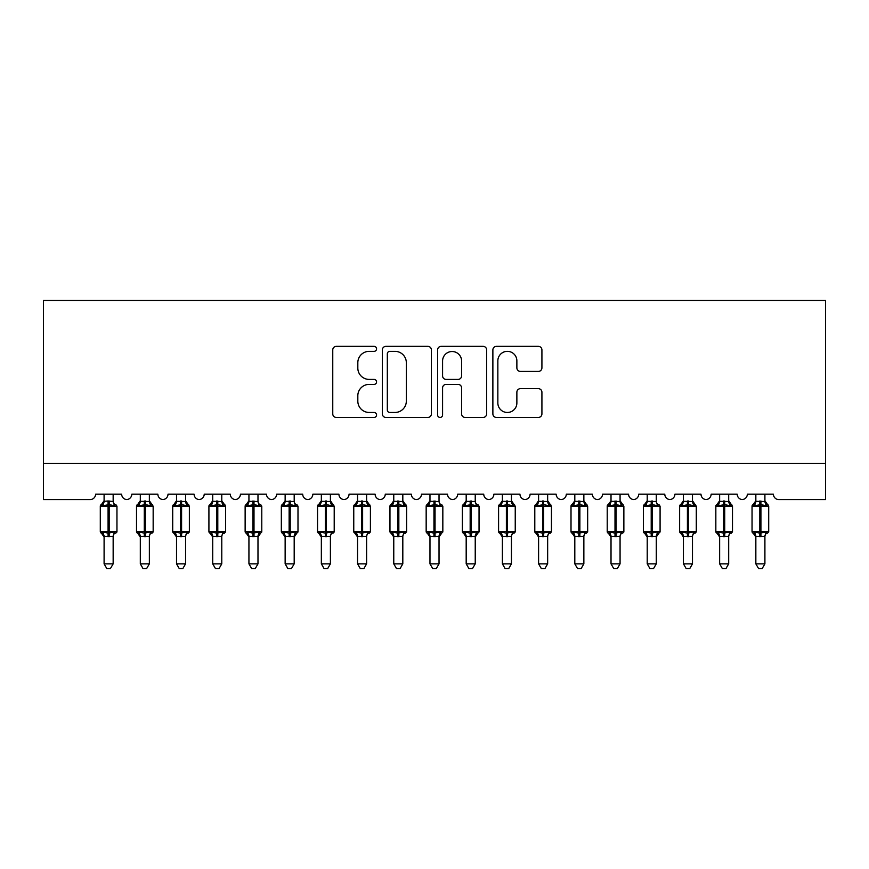 <?xml version="1.0" encoding="UTF-8"?>
<svg xmlns="http://www.w3.org/2000/svg" width="869" height="869" viewBox="0 0 869 869"><rect width="100%" height="100%" fill="white"/><g stroke="black" fill="none" stroke-linecap="round" stroke-linejoin="round"><path stroke-width="1.3" d="M376.57 348.849A2.488 2.488 0 0 0 374.083 346.362L336.314 346.362A3.552 3.552 0 0 0 332.762 349.925L332.762 413.894A3.552 3.552 0 0 0 336.314 417.446L374.083 417.446A2.488 2.488 0 0 0 376.57 414.958A2.488 2.488 0 0 0 374.083 412.471L369.195 412.471A11.373 11.373 0 0 1 357.822 401.098L357.822 395.764A11.373 11.373 0 0 1 369.195 384.391L374.083 384.391A2.488 2.488 0 0 0 376.57 381.904A2.488 2.488 0 0 0 374.083 379.416L369.195 379.416A11.373 11.373 0 0 1 357.822 368.043L357.822 362.721A11.373 11.373 0 0 1 369.195 351.348L374.083 351.348A2.488 2.488 0 0 0 376.57 348.849M538.367 371.421A3.552 3.552 0 0 0 541.919 367.869L541.919 349.925A3.552 3.552 0 0 0 538.367 346.362L496.427 346.362A3.552 3.552 0 0 0 492.875 349.925L492.875 413.894A3.552 3.552 0 0 0 496.427 417.446L538.367 417.446A3.552 3.552 0 0 0 541.919 413.894L541.919 392.212A3.552 3.552 0 0 0 538.367 388.66L520.422 388.66A3.552 3.552 0 0 0 516.87 392.212L516.87 402.966A9.505 9.505 0 0 1 507.355 412.471A9.505 9.505 0 0 1 497.85 402.966L497.85 360.852A9.505 9.505 0 0 1 507.355 351.348A9.505 9.505 0 0 1 516.87 360.852L516.87 367.869A3.552 3.552 0 0 0 520.422 371.421L538.367 371.421M825.55 463.373L825.55 300.435L43.45 300.435L43.45 499.588L90.159 499.588A5.431 5.431 0 0 0 95.59 494.157L121.66 494.157A5.431 5.431 0 0 0 126.733 499.577A5.431 5.431 0 0 0 131.795 494.157L157.865 494.157A5.431 5.431 0 0 0 162.938 499.577A5.431 5.431 0 0 0 168.01 494.157L194.08 494.157A5.431 5.431 0 0 0 199.142 499.577A5.431 5.431 0 0 0 204.215 494.157L230.285 494.157A5.431 5.431 0 0 0 235.358 499.577A5.431 5.431 0 0 0 240.42 494.157L266.49 494.157A5.431 5.431 0 0 0 271.562 499.577A5.431 5.431 0 0 0 276.635 494.157L302.705 494.157A5.431 5.431 0 0 0 307.767 499.577A5.431 5.431 0 0 0 312.84 494.157L338.91 494.157A5.431 5.431 0 0 0 343.983 499.577A5.431 5.431 0 0 0 349.045 494.157L375.115 494.157A5.431 5.431 0 0 0 380.188 499.577A5.431 5.431 0 0 0 385.26 494.157L411.33 494.157A5.431 5.431 0 0 0 416.392 499.577A5.431 5.431 0 0 0 421.465 494.157L447.535 494.157A5.431 5.431 0 0 0 452.608 499.577A5.431 5.431 0 0 0 457.67 494.157L483.74 494.157A5.431 5.431 0 0 0 488.812 499.577A5.431 5.431 0 0 0 493.885 494.157L519.955 494.157A5.431 5.431 0 0 0 525.017 499.577A5.431 5.431 0 0 0 530.09 494.157L556.16 494.157A5.431 5.431 0 0 0 561.233 499.577A5.431 5.431 0 0 0 566.295 494.157L592.365 494.157A5.431 5.431 0 0 0 597.438 499.577A5.431 5.431 0 0 0 602.51 494.157L628.58 494.157A5.431 5.431 0 0 0 633.642 499.577A5.431 5.431 0 0 0 638.715 494.157L664.785 494.157A5.431 5.431 0 0 0 669.858 499.577A5.431 5.431 0 0 0 674.92 494.157L700.99 494.157A5.431 5.431 0 0 0 706.062 499.577A5.431 5.431 0 0 0 711.135 494.157L737.205 494.157A5.431 5.431 0 0 0 742.267 499.577A5.431 5.431 0 0 0 747.34 494.157L773.41 494.157A5.431 5.431 0 0 0 778.841 499.588L825.55 499.588L825.55 463.373L43.45 463.373M431.393 349.925A3.552 3.552 0 0 0 427.841 346.362L385.901 346.362A3.552 3.552 0 0 0 382.349 349.925L382.349 413.894A3.552 3.552 0 0 0 385.901 417.446L427.841 417.446A3.552 3.552 0 0 0 431.393 413.894L431.393 349.925M441.159 346.362L483.099 346.362A3.552 3.552 0 0 1 486.651 349.925L486.651 413.894A3.552 3.552 0 0 1 483.099 417.446L465.154 417.446A3.552 3.552 0 0 1 461.602 413.894L461.602 387.954A3.552 3.552 0 0 0 458.05 384.391L446.145 384.391A3.552 3.552 0 0 0 442.582 387.954L442.582 414.958A2.488 2.488 0 0 1 440.094 417.446A2.488 2.488 0 0 1 437.607 414.958L437.607 349.925A3.552 3.552 0 0 1 441.159 346.362M389.812 351.348A2.488 2.488 0 0 0 387.324 353.835L387.324 409.983A2.488 2.488 0 0 0 389.812 412.471L394.961 412.471A11.373 11.373 0 0 0 406.334 401.098L406.334 362.721A11.373 11.373 0 0 0 394.961 351.348L389.812 351.348M461.602 361.026A9.505 9.505 0 0 0 452.097 351.521A9.505 9.505 0 0 0 442.582 361.026L442.582 375.864A3.552 3.552 0 0 0 446.145 379.416L458.05 379.416A3.552 3.552 0 0 0 461.602 375.864L461.602 361.026M113.155 501.326L113.155 501.326A3.987 3.802 180 0 0 115.24 504.672L114.469 505.834L109.168 504.563L102.781 505.834L101.488 504.487A1.814 1.814 0 0 0 100.293 506.192L100.293 531.535A1.814 1.814 0 0 0 101.488 533.24L102.781 531.893L108.082 533.164L114.469 531.893L115.24 533.055A3.987 3.802 -0 0 0 113.155 536.401L104.095 536.401A3.987 3.802 -0 0 0 102.01 533.055L102.01 533.055M102.01 504.672A3.987 3.802 180 0 0 104.095 501.326L108.082 500.978L108.082 531.535L116.957 531.535L116.957 506.192L100.293 506.192L100.293 531.535L108.082 531.535L108.082 536.749M113.155 536.401L113.155 563.851L104.095 563.851L104.095 536.379M113.155 494.157L113.155 501.522L114.469 505.834M104.095 494.157L104.095 501.359M108.082 500.978L113.155 501.522L113.72 503.803M102.781 505.834L104.095 501.522M108.082 533.164L102.781 531.893L104.095 536.216M114.469 531.893L113.155 536.216M113.155 563.851L110.428 568.565L106.822 568.565L104.095 563.851M115.762 533.24L116.957 531.535A1.814 1.814 0 0 1 116.859 532.132M149.359 501.326L149.359 501.326A3.987 3.802 180 0 0 151.456 504.672L150.674 505.834L145.373 504.563L138.997 505.834L137.693 504.487A1.814 1.814 0 0 0 136.509 506.192L136.509 531.535A1.814 1.814 0 0 0 137.693 533.24L136.509 531.535L153.161 531.535L153.161 506.192L149.359 500.75L151.977 504.487A1.814 1.814 0 0 1 152.499 504.791M151.977 533.24L153.161 531.535A1.814 1.814 0 0 1 153.063 532.132M149.359 536.401L140.311 536.401A3.987 3.802 -0 0 0 138.214 533.055L138.997 531.893L144.287 533.164L150.674 531.893L151.456 533.055A3.987 3.802 -0 0 0 149.359 536.401L149.359 563.851L146.644 568.565L143.027 568.565L140.311 563.851L140.311 536.379M185.564 501.326L185.564 501.326A3.987 3.802 180 0 0 187.661 504.672L186.878 505.834L181.588 504.563L175.201 505.834L173.898 504.487A1.814 1.814 0 0 0 172.714 506.192L172.714 531.535A1.814 1.814 0 0 0 173.898 533.24L172.714 531.535L189.366 531.535L189.366 506.192L185.564 500.75L188.182 504.487A1.814 1.814 0 0 1 188.703 504.791M188.182 533.24L189.366 531.535A1.814 1.814 0 0 1 189.268 532.132M185.564 536.401L176.516 536.401A3.987 3.802 -0 0 0 174.419 533.055L175.201 531.893L180.502 533.164L186.878 531.893L187.661 533.055A3.987 3.802 -0 0 0 185.564 536.401L185.564 563.851L182.848 568.565L179.231 568.565L176.516 563.851L176.516 536.379M221.78 501.326L221.78 501.326A3.987 3.802 180 0 0 223.865 504.672L223.094 505.834L217.793 504.563L211.406 505.834L210.113 504.487A1.814 1.814 0 0 0 208.918 506.192L208.918 531.535A1.814 1.814 0 0 0 210.113 533.24L208.918 531.535L225.582 531.535L225.582 506.192L221.78 500.75L224.387 504.487A1.814 1.814 0 0 1 224.908 504.791M224.387 533.24L225.582 531.535A1.814 1.814 0 0 1 225.484 532.132M221.78 536.401L212.72 536.401A3.987 3.802 -0 0 0 210.635 533.055L211.406 531.893L216.707 533.164L223.094 531.893L223.865 533.055A3.987 3.802 -0 0 0 221.78 536.401L221.78 563.851L219.053 568.565L215.447 568.565L212.72 563.851L212.72 536.379M257.984 501.326L257.984 501.326A3.987 3.802 180 0 0 260.081 504.672L259.299 505.834L253.998 504.563L247.622 505.834L246.318 504.487A1.814 1.814 0 0 0 245.134 506.192L245.134 531.535A1.814 1.814 0 0 0 246.318 533.24L245.134 531.535L261.786 531.535A1.814 1.814 0 0 1 261.688 532.132M257.984 536.401L248.936 536.401A3.987 3.802 -0 0 0 246.839 533.055L247.622 531.893L252.912 533.164L259.299 531.893L260.081 533.055A3.987 3.802 -0 0 0 257.984 536.401L257.984 563.851L255.269 568.565L251.652 568.565L248.936 563.851L248.936 536.379M140.311 536.977L137.693 533.24L138.214 533.055M140.3 536.216L138.997 531.893L144.287 533.164L144.287 536.749M140.311 563.851L149.359 563.851M149.359 494.157L149.359 501.522L150.674 505.834M138.214 504.672A3.987 3.802 180 0 0 140.311 501.326L149.359 501.522L149.935 503.803M140.311 494.157L140.311 501.359M138.997 505.834L140.3 501.522M150.674 531.893L149.359 536.216M176.516 536.977L173.898 533.24L174.419 533.055M176.516 536.216L175.201 531.893L180.502 533.164L180.502 536.749M176.516 563.851L185.564 563.851M185.564 494.157L185.575 501.522L186.878 505.834M174.419 504.672A3.987 3.802 180 0 0 176.516 501.326L185.575 501.522L186.14 503.803M176.516 494.157L176.516 501.359M175.201 505.834L176.516 501.522M186.878 531.893L185.575 536.216M212.72 536.977L210.113 533.24L210.635 533.055M212.72 536.216L211.406 531.893L216.707 533.164L216.707 536.749M212.72 563.851L221.78 563.851M221.78 494.157L221.78 501.522L223.094 505.834M210.635 504.672A3.987 3.802 180 0 0 212.72 501.326L221.78 501.522L222.345 503.803M212.72 494.157L212.72 501.359M211.406 505.834L212.72 501.522M223.094 531.893L221.78 536.216M248.936 536.977L246.318 533.24L246.839 533.055M248.925 536.216L247.622 531.893L252.912 533.164L252.912 536.749M260.602 533.24L257.984 536.977L261.786 531.535L261.786 506.192L245.134 506.192L248.936 500.75M248.936 563.851L257.984 563.851M257.984 494.157L257.984 501.522L259.299 505.834M246.839 504.672A3.987 3.802 180 0 0 248.936 501.326L257.984 501.522L258.56 503.803M248.936 494.157L248.936 501.359M247.622 505.834L248.925 501.522M259.299 531.893L257.984 536.216M294.189 501.326L294.189 501.326A3.987 3.802 180 0 0 296.286 504.672L295.503 505.834L290.213 504.563L283.826 505.834L282.523 504.487A1.814 1.814 0 0 0 281.339 506.192L281.339 531.535A1.814 1.814 0 0 0 282.523 533.24L281.339 531.535L297.991 531.535A1.814 1.814 0 0 1 297.893 532.132M294.189 536.401L285.141 536.401A3.987 3.802 -0 0 0 283.044 533.055L283.826 531.893L289.127 533.164L295.503 531.893L296.286 533.055A3.987 3.802 -0 0 0 294.189 536.401L294.189 563.851L291.473 568.565L287.856 568.565L285.141 563.851L285.141 536.379M285.141 536.977L282.523 533.24L283.044 533.055M285.141 536.216L283.826 531.893L289.127 533.164L289.127 536.749M296.807 533.24L294.189 536.977L297.991 531.535L297.991 506.192L281.339 506.192L285.141 500.75M285.141 563.851L294.189 563.851M294.189 494.157L294.2 501.522L295.503 505.834M283.044 504.672A3.987 3.802 180 0 0 285.141 501.326L294.2 501.522L294.765 503.803M285.141 494.157L285.141 501.359M283.826 505.834L285.141 501.522M295.503 531.893L294.2 536.216M330.405 501.326L330.405 501.326A3.987 3.802 180 0 0 332.49 504.672L331.719 505.834L326.418 504.563L320.031 505.834L318.738 504.487A1.814 1.814 0 0 0 317.543 506.192L317.543 531.535A1.814 1.814 0 0 0 318.738 533.24L317.543 531.535L334.207 531.535L334.207 506.192L330.405 500.75L333.012 504.487A1.814 1.814 0 0 1 333.533 504.791M333.012 533.24L334.207 531.535A1.814 1.814 0 0 1 334.109 532.132M330.405 536.401L321.345 536.401A3.987 3.802 -0 0 0 319.26 533.055L320.031 531.893L325.332 533.164L331.719 531.893L332.49 533.055A3.987 3.802 -0 0 0 330.405 536.401L330.405 563.851L327.678 568.565L324.072 568.565L321.345 563.851L321.345 536.379M321.345 536.977L318.738 533.24L319.26 533.055M321.345 536.216L320.031 531.893L325.332 533.164L325.332 536.749M321.345 563.851L330.405 563.851M330.405 494.157L330.405 501.522L331.719 505.834M319.26 504.672A3.987 3.802 180 0 0 321.345 501.326L330.405 501.522L330.97 503.803M321.345 494.157L321.345 501.359M320.031 505.834L321.345 501.522M331.719 531.893L330.405 536.216M366.609 501.326L366.609 501.326A3.987 3.802 180 0 0 368.706 504.672L367.924 505.834L362.623 504.563L356.247 505.834L354.943 504.487A1.814 1.814 0 0 0 353.759 506.192L353.759 531.535A1.814 1.814 0 0 0 354.943 533.24L353.759 531.535L370.411 531.535L370.411 506.192L366.609 500.75L369.227 504.487A1.814 1.814 0 0 1 369.749 504.791M369.227 533.24L370.411 531.535A1.814 1.814 0 0 1 370.313 532.132M366.609 536.401L357.561 536.401A3.987 3.802 -0 0 0 355.464 533.055L356.247 531.893L361.537 533.164L367.924 531.893L368.706 533.055A3.987 3.802 -0 0 0 366.609 536.401L366.609 563.851L363.894 568.565L360.277 568.565L357.561 563.851L357.561 536.379M357.561 536.977L354.943 533.24L355.464 533.055M357.55 536.216L356.247 531.893L361.537 533.164L361.537 536.749M357.561 563.851L366.609 563.851M366.609 494.157L366.609 501.522L367.924 505.834M355.464 504.672A3.987 3.802 180 0 0 357.561 501.326L366.609 501.522L367.185 503.803M357.561 494.157L357.561 501.359M356.247 505.834L357.55 501.522M367.924 531.893L366.609 536.216M402.814 501.326L402.814 501.326A3.987 3.802 180 0 0 404.911 504.672L404.128 505.834L398.838 504.563L392.451 505.834L391.148 504.487A1.814 1.814 0 0 0 389.964 506.192L389.964 531.535A1.814 1.814 0 0 0 391.148 533.24L389.964 531.535L406.616 531.535L406.616 506.192L402.814 500.75L405.432 504.487A1.814 1.814 0 0 1 405.953 504.791M405.432 533.24L406.616 531.535A1.814 1.814 0 0 1 406.518 532.132M402.814 536.401L393.766 536.401A3.987 3.802 -0 0 0 391.669 533.055L392.451 531.893L397.752 533.164L404.128 531.893L404.911 533.055A3.987 3.802 -0 0 0 402.814 536.401L402.814 563.851L400.098 568.565L396.481 568.565L393.766 563.851L393.766 536.379M393.766 536.977L391.148 533.24L391.669 533.055M393.766 536.216L392.451 531.893L397.752 533.164L397.752 536.749M393.766 563.851L402.814 563.851M402.814 494.157L402.825 501.522L404.128 505.834M391.669 504.672A3.987 3.802 180 0 0 393.766 501.326L402.825 501.522L403.39 503.803M393.766 494.157L393.766 501.359M392.451 505.834L393.766 501.522M404.128 531.893L402.825 536.216M439.03 501.326L439.03 501.326A3.987 3.802 180 0 0 441.115 504.672L440.344 505.834L435.043 504.563L428.656 505.834L427.363 504.487A1.814 1.814 0 0 0 426.168 506.192L426.168 531.535A1.814 1.814 0 0 0 427.363 533.24L426.168 531.535L442.832 531.535A1.814 1.814 0 0 1 442.734 532.132M439.03 536.401L429.97 536.401A3.987 3.802 -0 0 0 427.885 533.055L428.656 531.893L433.957 533.164L440.344 531.893L441.115 533.055A3.987 3.802 -0 0 0 439.03 536.401L439.03 563.851L436.303 568.565L432.697 568.565L429.97 563.851L429.97 536.379M429.97 536.977L427.363 533.24L427.885 533.055M429.97 536.216L428.656 531.893L433.957 533.164L433.957 536.749M441.637 533.24L439.03 536.977L442.832 531.535L442.832 506.192L426.168 506.192L429.97 500.75M429.97 563.851L439.03 563.851M439.03 494.157L439.03 501.522L440.344 505.834M427.885 504.672A3.987 3.802 180 0 0 429.97 501.326L439.03 501.522L439.595 503.803M429.97 494.157L429.97 501.359M428.656 505.834L429.97 501.522M440.344 531.893L439.03 536.216M475.234 501.326L475.234 501.326A3.987 3.802 180 0 0 477.331 504.672L476.549 505.834L471.248 504.563L464.872 505.834L463.568 504.487A1.814 1.814 0 0 0 462.384 506.192L462.384 531.535A1.814 1.814 0 0 0 463.568 533.24L462.384 531.535L479.036 531.535A1.814 1.814 0 0 1 478.938 532.132M475.234 536.401L466.186 536.401A3.987 3.802 -0 0 0 464.089 533.055L464.872 531.893L470.162 533.164L476.549 531.893L477.331 533.055A3.987 3.802 -0 0 0 475.234 536.401L475.234 563.851L472.519 568.565L468.902 568.565L466.186 563.851L466.186 536.379M466.186 536.977L463.568 533.24L464.089 533.055M466.175 536.216L464.872 531.893L470.162 533.164L470.162 536.749M477.852 533.24L475.234 536.977L479.036 531.535L479.036 506.192L462.384 506.192L466.186 500.75M466.186 563.851L475.234 563.851M475.234 494.157L475.234 501.522L476.549 505.834M464.089 504.672A3.987 3.802 180 0 0 466.186 501.326L475.234 501.522L475.81 503.803M466.186 494.157L466.186 501.359M464.872 505.834L466.175 501.522M476.549 531.893L475.234 536.216M511.439 501.326L511.439 501.326A3.987 3.802 180 0 0 513.536 504.672L512.753 505.834L507.463 504.563L501.076 505.834L499.773 504.487A1.814 1.814 0 0 0 498.589 506.192L498.589 531.535A1.814 1.814 0 0 0 499.773 533.24L498.589 531.535L515.241 531.535L515.241 506.192L511.439 500.75L514.057 504.487A1.814 1.814 0 0 1 514.578 504.791M514.057 533.24L515.241 531.535A1.814 1.814 0 0 1 515.143 532.132M511.439 536.401L502.391 536.401A3.987 3.802 -0 0 0 500.294 533.055L501.076 531.893L506.377 533.164L512.753 531.893L513.536 533.055A3.987 3.802 -0 0 0 511.439 536.401L511.439 563.851L508.723 568.565L505.106 568.565L502.391 563.851L502.391 536.379M502.391 536.977L499.773 533.24L500.294 533.055M502.391 536.216L501.076 531.893L506.377 533.164L506.377 536.749M502.391 563.851L511.439 563.851M511.439 494.157L511.45 501.522L512.753 505.834M500.294 504.672A3.987 3.802 180 0 0 502.391 501.326L511.45 501.522L512.015 503.803M502.391 494.157L502.391 501.359M501.076 505.834L502.391 501.522M512.753 531.893L511.45 536.216M547.655 501.326L547.655 501.326A3.987 3.802 180 0 0 549.74 504.672L548.969 505.834L543.668 504.563L537.281 505.834L535.988 504.487A1.814 1.814 0 0 0 534.793 506.192L534.793 531.535A1.814 1.814 0 0 0 535.988 533.24L534.793 531.535L551.457 531.535L551.457 506.192L547.655 500.75L550.262 504.487A1.814 1.814 0 0 1 550.783 504.791M550.262 533.24L551.457 531.535A1.814 1.814 0 0 1 551.359 532.132M547.655 536.401L538.595 536.401A3.987 3.802 -0 0 0 536.51 533.055L537.281 531.893L542.582 533.164L548.969 531.893L549.74 533.055A3.987 3.802 -0 0 0 547.655 536.401L547.655 563.851L544.928 568.565L541.322 568.565L538.595 563.851L538.595 536.379M538.595 536.977L535.988 533.24L536.51 533.055M538.595 536.216L537.281 531.893L542.582 533.164L542.582 536.749M538.595 563.851L547.655 563.851M547.655 494.157L547.655 501.522L548.969 505.834M536.51 504.672A3.987 3.802 180 0 0 538.595 501.326L547.655 501.522L548.22 503.803M538.595 494.157L538.595 501.359M537.281 505.834L538.595 501.522M548.969 531.893L547.655 536.216M583.859 501.326L583.859 501.326A3.987 3.802 180 0 0 585.956 504.672L585.174 505.834L579.873 504.563L573.497 505.834L572.193 504.487A1.814 1.814 0 0 0 571.009 506.192L571.009 531.535A1.814 1.814 0 0 0 572.193 533.24L571.009 531.535L587.661 531.535L587.661 506.192L583.859 500.75L586.477 504.487A1.814 1.814 0 0 1 586.999 504.791M586.477 533.24L587.661 531.535A1.814 1.814 0 0 1 587.563 532.132M583.859 536.401L574.811 536.401A3.987 3.802 -0 0 0 572.714 533.055L573.497 531.893L578.787 533.164L585.174 531.893L585.956 533.055A3.987 3.802 -0 0 0 583.859 536.401L583.859 563.851L581.144 568.565L577.527 568.565L574.811 563.851L574.811 536.379M574.811 536.977L572.193 533.24L572.714 533.055M574.8 536.216L573.497 531.893L578.787 533.164L578.787 536.749M574.811 563.851L583.859 563.851M583.859 494.157L583.859 501.522L585.174 505.834M572.714 504.672A3.987 3.802 180 0 0 574.811 501.326L583.859 501.522L584.435 503.803M574.811 494.157L574.811 501.359M573.497 505.834L574.8 501.522M585.174 531.893L583.859 536.216M620.064 501.326L620.064 501.326A3.987 3.802 180 0 0 622.161 504.672L621.378 505.834L616.088 504.563L609.701 505.834L608.398 504.487A1.814 1.814 0 0 0 607.214 506.192L607.214 531.535A1.814 1.814 0 0 0 608.398 533.24L607.214 531.535L623.866 531.535L623.866 506.192L620.064 500.75L622.682 504.487A1.814 1.814 0 0 1 623.203 504.791M622.682 533.24L623.866 531.535A1.814 1.814 0 0 1 623.768 532.132M620.064 536.401L611.016 536.401A3.987 3.802 -0 0 0 608.919 533.055L609.701 531.893L615.002 533.164L621.378 531.893L622.161 533.055A3.987 3.802 -0 0 0 620.064 536.401L620.064 563.851L617.348 568.565L613.731 568.565L611.016 563.851L611.016 536.379M611.016 536.977L608.398 533.24L608.919 533.055M611.016 536.216L609.701 531.893L615.002 533.164L615.002 536.749M611.016 563.851L620.064 563.851M620.064 494.157L620.075 501.522L621.378 505.834M608.919 504.672A3.987 3.802 180 0 0 611.016 501.326L620.075 501.522L620.64 503.803M611.016 494.157L611.016 501.359M609.701 505.834L611.016 501.522M621.378 531.893L620.075 536.216M656.28 501.326L656.28 501.326A3.987 3.802 180 0 0 658.365 504.672L657.594 505.834L652.293 504.563L645.906 505.834L644.613 504.487A1.814 1.814 0 0 0 643.418 506.192L643.418 531.535A1.814 1.814 0 0 0 644.613 533.24L643.418 531.535L660.082 531.535A1.814 1.814 0 0 1 659.984 532.132M656.28 536.401L647.22 536.401A3.987 3.802 -0 0 0 645.135 533.055L645.906 531.893L651.207 533.164L657.594 531.893L658.365 533.055A3.987 3.802 -0 0 0 656.28 536.401L656.28 563.851L653.553 568.565L649.947 568.565L647.22 563.851L647.22 536.379M647.22 536.977L644.613 533.24L645.135 533.055M647.22 536.216L645.906 531.893L651.207 533.164L651.207 536.749M658.887 533.24L656.28 536.977L660.082 531.535L660.082 506.192L643.418 506.192L647.22 500.75M647.22 563.851L656.28 563.851M656.28 494.157L656.28 501.522L657.594 505.834M645.135 504.672A3.987 3.802 180 0 0 647.22 501.326L656.28 501.522L656.845 503.803M647.22 494.157L647.22 501.359M645.906 505.834L647.22 501.522M657.594 531.893L656.28 536.216M692.484 501.326L692.484 501.326A3.987 3.802 180 0 0 694.581 504.672L693.799 505.834L688.498 504.563L682.122 505.834L680.818 504.487A1.814 1.814 0 0 0 679.634 506.192L679.634 531.535A1.814 1.814 0 0 0 680.818 533.24L679.634 531.535L696.286 531.535L696.286 506.192L692.484 500.75L695.102 504.487A1.814 1.814 0 0 1 695.624 504.791M695.102 533.24L696.286 531.535A1.814 1.814 0 0 1 696.188 532.132M692.484 536.401L683.436 536.401A3.987 3.802 -0 0 0 681.339 533.055L682.122 531.893L687.412 533.164L693.799 531.893L694.581 533.055A3.987 3.802 -0 0 0 692.484 536.401L692.484 563.851L689.769 568.565L686.152 568.565L683.436 563.851L683.436 536.379M683.436 536.977L680.818 533.24L681.339 533.055M683.425 536.216L682.122 531.893L687.412 533.164L687.412 536.749M683.436 563.851L692.484 563.851M692.484 494.157L692.484 501.522L693.799 505.834M681.339 504.672A3.987 3.802 180 0 0 683.436 501.326L692.484 501.522L693.06 503.803M683.436 494.157L683.436 501.359M682.122 505.834L683.425 501.522M693.799 531.893L692.484 536.216M728.689 501.326L728.689 501.326A3.987 3.802 180 0 0 730.786 504.672L730.003 505.834L724.713 504.563L718.326 505.834L717.023 504.487A1.814 1.814 0 0 0 715.839 506.192L715.839 531.535A1.814 1.814 0 0 0 717.023 533.24L715.839 531.535L732.491 531.535L732.491 506.192L728.689 500.75L731.307 504.487A1.814 1.814 0 0 1 731.828 504.791M731.307 533.24L732.491 531.535A1.814 1.814 0 0 1 732.393 532.132M728.689 536.401L719.641 536.401A3.987 3.802 -0 0 0 717.544 533.055L718.326 531.893L723.627 533.164L730.003 531.893L730.786 533.055A3.987 3.802 -0 0 0 728.689 536.401L728.689 563.851L725.973 568.565L722.356 568.565L719.641 563.851L719.641 536.379M719.641 536.977L717.023 533.24L717.544 533.055M719.641 536.216L718.326 531.893L723.627 533.164L723.627 536.749M719.641 563.851L728.689 563.851M728.689 494.157L728.7 501.522L730.003 505.834M717.544 504.672A3.987 3.802 180 0 0 719.641 501.326L728.7 501.522L729.265 503.803M719.641 494.157L719.641 501.359M718.326 505.834L719.641 501.522M730.003 531.893L728.7 536.216M764.905 501.326L764.905 501.326A3.987 3.802 180 0 0 766.99 504.672L766.219 505.834L760.918 504.563L754.531 505.834L753.238 504.487A1.814 1.814 0 0 0 752.043 506.192L752.043 531.535A1.814 1.814 0 0 0 753.238 533.24L752.043 531.535L768.707 531.535L768.707 506.192L764.905 500.75L767.512 504.487A1.814 1.814 0 0 1 768.033 504.791M767.512 533.24L768.707 531.535A1.814 1.814 0 0 1 768.609 532.132M764.905 536.401L755.845 536.401A3.987 3.802 -0 0 0 753.76 533.055L754.531 531.893L759.832 533.164L766.219 531.893L766.99 533.055A3.987 3.802 -0 0 0 764.905 536.401L764.905 563.851L762.178 568.565L758.572 568.565L755.845 563.851L755.845 536.379M755.845 536.977L753.238 533.24L753.76 533.055M755.845 536.216L754.531 531.893L759.832 533.164L759.832 536.749M755.845 563.851L764.905 563.851M764.905 494.157L764.905 501.522L766.219 505.834M753.76 504.672A3.987 3.802 180 0 0 755.845 501.326L764.905 501.522L765.47 503.803M755.845 494.157L755.845 501.359M754.531 505.834L755.845 501.522M766.219 531.893L764.905 536.216M109.168 536.749L109.168 500.978M144.287 500.978L144.287 506.192L136.509 506.192L140.311 500.75M153.161 506.192L144.287 506.192L144.287 533.164M145.373 536.749L145.373 500.978M180.502 500.978L180.502 506.192L172.714 506.192L176.516 500.75M189.366 506.192L180.502 506.192L180.502 533.164M181.588 536.749L181.588 500.978M216.707 500.978L216.707 506.192L208.918 506.192L212.72 500.75M225.582 506.192L216.707 506.192L216.707 533.164M217.793 536.749L217.793 500.978M252.912 500.978L252.912 533.164M253.998 536.749L253.998 500.978M289.127 500.978L289.127 533.164M290.213 536.749L290.213 500.978M325.332 500.978L325.332 506.192L317.543 506.192L321.345 500.75M334.207 506.192L325.332 506.192L325.332 533.164M326.418 536.749L326.418 500.978M361.537 500.978L361.537 506.192L353.759 506.192L357.561 500.75M370.411 506.192L361.537 506.192L361.537 533.164M362.623 536.749L362.623 500.978M397.752 500.978L397.752 506.192L389.964 506.192L393.766 500.75M406.616 506.192L397.752 506.192L397.752 533.164M398.838 536.749L398.838 500.978M433.957 500.978L433.957 533.164M435.043 536.749L435.043 500.978M470.162 500.978L470.162 533.164M471.248 536.749L471.248 500.978M506.377 500.978L506.377 506.192L498.589 506.192L502.391 500.75M515.241 506.192L506.377 506.192L506.377 533.164M507.463 536.749L507.463 500.978M542.582 500.978L542.582 506.192L534.793 506.192L538.595 500.75M551.457 506.192L542.582 506.192L542.582 533.164M543.668 536.749L543.668 500.978M578.787 500.978L578.787 506.192L571.009 506.192L574.811 500.75M587.661 506.192L578.787 506.192L578.787 533.164M579.873 536.749L579.873 500.978M615.002 500.978L615.002 506.192L607.214 506.192L611.016 500.75M623.866 506.192L615.002 506.192L615.002 533.164M616.088 536.749L616.088 500.978M651.207 500.978L651.207 533.164M652.293 536.749L652.293 500.978M687.412 500.978L687.412 506.192L679.634 506.192L683.436 500.75M696.286 506.192L687.412 506.192L687.412 533.164M688.498 536.749L688.498 500.978M723.627 500.978L723.627 506.192L715.839 506.192L719.641 500.75M732.491 506.192L723.627 506.192L723.627 533.164M724.713 536.749L724.713 500.978M759.832 500.978L759.832 506.192L752.043 506.192L755.845 500.75M768.707 506.192L759.832 506.192L759.832 533.164M760.918 536.749L760.918 500.978M115.762 504.487L116.957 506.192M100.293 506.192L104.095 500.75M100.293 531.535L104.095 536.977M260.602 504.487L261.786 506.192M136.509 531.535L136.509 506.192M172.714 531.535L172.714 506.192M208.918 531.535L208.918 506.192M245.134 531.535L245.134 506.192M296.807 504.487L297.991 506.192M281.339 531.535L281.339 506.192M317.543 531.535L317.543 506.192M353.759 531.535L353.759 506.192M389.964 531.535L389.964 506.192M441.637 504.487L442.832 506.192M426.168 531.535L426.168 506.192M477.852 504.487L479.036 506.192M462.384 531.535L462.384 506.192M498.589 531.535L498.589 506.192M534.793 531.535L534.793 506.192M571.009 531.535L571.009 506.192M607.214 531.535L607.214 506.192M658.887 504.487L660.082 506.192M643.418 531.535L643.418 506.192M679.634 531.535L679.634 506.192M715.839 531.535L715.839 506.192M752.043 531.535L752.043 506.192"/></g></svg>

